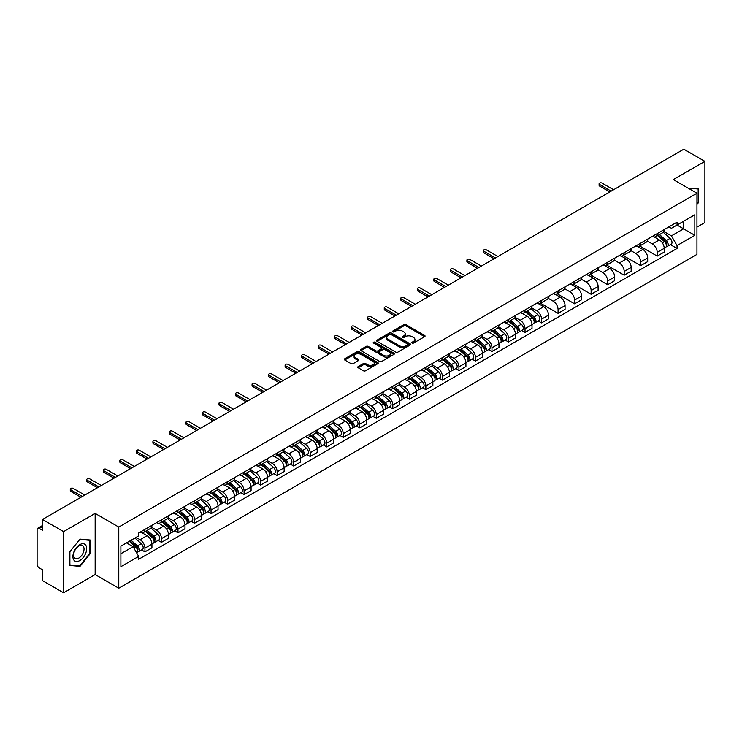 <?xml version="1.0" encoding="UTF-8"?>
<svg xmlns="http://www.w3.org/2000/svg" width="742" height="742" viewBox="0 0 742 742"><rect width="100%" height="100%" fill="white"/><g stroke="black" fill="none" stroke-linecap="round" stroke-linejoin="round"><path stroke-width="1.11" d="M412.135 343.036A1.03 0.594 0 0 0 413.591 343.036L424.637 336.655A1.475 0.853 0 0 0 425.064 336.061A1.475 0.853 0 0 0 424.637 335.458L405.92 324.653A1.475 0.853 0 0 0 403.843 324.653L392.787 331.034A1.03 0.594 0 0 0 394.243 331.869L395.681 331.043A4.702 2.718 0 0 1 402.331 331.043L403.889 331.943A4.702 2.718 0 0 1 405.271 333.863A4.702 2.718 0 0 1 403.889 335.792L402.461 336.618A1.03 0.594 0 0 0 403.917 337.452L405.345 336.627A4.702 2.718 0 0 1 412.005 336.627L413.563 337.527A4.702 2.718 0 0 1 414.936 339.446A4.702 2.718 0 0 1 413.563 341.366L412.135 342.192A1.03 0.594 0 0 0 412.135 343.036L412.135 342.192M358.191 366.557A1.475 0.853 0 0 0 357.765 367.151A1.475 0.853 0 0 0 358.191 367.754L363.441 370.787A1.475 0.853 0 0 0 365.518 370.787L377.789 363.701A1.475 0.853 0 0 0 378.225 363.107A1.475 0.853 0 0 0 377.789 362.504L359.072 351.699A1.475 0.853 0 0 0 356.995 351.699L344.724 358.785A1.475 0.853 0 0 0 344.297 359.378A1.475 0.853 0 0 0 344.724 359.981L351.068 363.645A1.475 0.853 0 0 0 353.146 363.645L358.405 360.612A1.475 0.853 0 0 0 358.831 360.009A1.475 0.853 0 0 0 358.405 359.406L355.251 357.598A3.933 2.272 0 0 1 354.101 355.993A3.933 2.272 0 0 1 356.531 353.888A3.933 2.272 0 0 1 360.816 354.379L373.143 361.493A3.933 2.272 0 0 1 374.293 363.107A3.933 2.272 0 0 1 371.863 365.203A3.933 2.272 0 0 1 367.578 364.712L365.518 363.524A1.475 0.853 0 0 0 363.441 363.524L358.191 366.557L358.191 367.754L363.441 364.749L363.441 363.524M118.776 527.052L95.152 513.408L63.58 531.634L42.498 519.465L683.818 149.207L704.9 161.376L673.328 179.601L696.951 193.235L118.776 527.052L118.776 588.211L696.951 254.404L696.951 193.235M395.783 352.116A1.475 0.853 0 0 0 397.86 352.116L410.131 345.03A1.475 0.853 0 0 0 410.558 344.436A1.475 0.853 0 0 0 410.131 343.834L391.414 333.028A1.475 0.853 0 0 0 389.337 333.028L377.066 340.114A1.475 0.853 0 0 0 376.63 340.708A1.475 0.853 0 0 0 377.066 341.311L395.783 352.116M373.885 343.258A1.03 0.594 0 0 1 374.933 343.407L374.933 342.183L393.965 353.164A1.475 0.853 0 0 1 394.392 353.767A1.475 0.853 0 0 1 393.965 354.37L381.694 361.456A1.475 0.853 0 0 1 379.616 361.456L360.9 350.641L360.9 349.445A1.475 0.853 0 0 0 360.464 350.048A1.475 0.853 0 0 0 360.9 350.641M360.9 349.445L366.149 346.412A1.475 0.853 0 0 1 368.227 346.412L375.814 350.799A1.475 0.853 0 0 0 377.901 350.799L381.379 348.786A1.475 0.853 0 0 0 381.815 348.183A1.475 0.853 0 0 0 381.379 347.581L373.476 343.017A1.03 0.594 0 0 1 374.933 342.183M63.58 531.634L63.58 592.793L42.498 580.624L42.498 569.8L39.215 567.908A2.996 1.734 -120 0 1 37.1 564.235L37.1 529.621A2.996 1.734 -120 0 1 37.721 528.248L42.498 525.484M696.951 227.126L704.9 222.535L704.9 161.376M63.58 592.793L95.152 574.568L118.776 588.211M42.498 519.465L42.498 530.289L39.215 528.397A2.996 1.734 -120 0 0 37.721 528.248M657.226 233.6A6.891 3.979 60 0 1 655.807 236.698L662.792 232.663A6.891 3.979 -120 0 0 664.22 229.566M647.312 241.029L652.357 243.942A6.891 3.979 60 0 1 657.226 252.382L664.22 248.347A6.891 3.979 -120 0 0 659.35 239.907L654.342 237.013M664.22 248.347L664.22 252.076L657.226 256.111L639.706 245.992M655.807 236.698A6.891 3.979 60 0 1 652.413 236.383M657.226 252.382L657.226 256.111M640.708 243.144A6.891 3.979 60 0 1 639.279 246.242L646.273 242.198A6.891 3.979 -120 0 0 647.692 239.109M623.178 255.536L640.708 265.655L647.692 261.62L647.692 257.882A6.891 3.979 -120 0 0 642.822 249.442L637.823 246.557M639.279 246.242A6.891 3.979 60 0 1 635.885 245.927M630.783 250.564L635.829 253.486A6.891 3.979 60 0 1 640.708 261.926L640.708 265.655M624.18 252.688A6.891 3.979 60 0 1 622.751 255.777L629.745 251.742A6.891 3.979 -120 0 0 631.173 248.653M606.65 265.07L624.18 275.189L631.173 271.155L631.173 267.426A6.891 3.979 -120 0 0 626.294 258.986L621.295 256.101M622.751 255.777A6.891 3.979 60 0 1 619.357 255.471M614.255 260.108L619.31 263.02A6.891 3.979 60 0 1 624.18 271.461L624.18 275.189M607.652 262.223A6.891 3.979 60 0 1 606.223 265.321L613.217 261.286A6.891 3.979 -120 0 0 614.645 258.188M590.131 274.614L607.652 284.733L614.645 280.699L614.645 276.97A6.891 3.979 -120 0 0 609.776 268.53L604.767 265.636M606.223 265.321A6.891 3.979 60 0 1 602.838 265.005M597.727 269.652L602.782 272.564A6.891 3.979 60 0 1 607.652 281.005L607.652 284.733M591.124 271.767A6.891 3.979 60 0 1 589.704 274.865L596.689 270.821A6.891 3.979 -120 0 0 598.117 267.732M573.603 284.158L591.133 294.277L598.117 290.243L598.117 286.505A6.891 3.979 -120 0 0 593.248 278.065L588.239 275.18M589.704 274.865A6.891 3.979 60 0 1 586.31 274.549M581.209 279.187L586.254 282.108A6.891 3.979 60 0 1 591.133 290.549L591.133 294.277M574.605 281.311A6.891 3.979 60 0 1 573.176 284.399L580.17 280.365A6.891 3.979 -120 0 0 581.598 277.276M557.075 293.693L574.605 303.812L581.598 299.777L581.598 296.049A6.891 3.979 -120 0 0 576.719 287.608L571.72 284.724M573.176 284.399A6.891 3.979 60 0 1 569.782 284.093M564.681 288.731L569.726 291.643A6.891 3.979 60 0 1 574.605 300.083L574.605 303.812M558.077 290.855A6.891 3.979 60 0 1 556.648 293.943L563.642 289.909A6.891 3.979 -120 0 0 565.07 286.811M540.547 303.237L558.077 313.356L565.07 309.321L565.07 305.593A6.891 3.979 -120 0 0 560.191 297.152L555.192 294.259M556.648 293.943A6.891 3.979 60 0 1 553.254 293.637M548.153 298.275L553.207 301.187A6.891 3.979 60 0 1 558.077 309.627L558.077 313.356M541.549 300.389A6.891 3.979 60 0 1 540.12 303.487L547.114 299.453A6.891 3.979 -120 0 0 548.542 296.355M538.2 320.961L541.549 322.9L548.542 318.865L548.542 315.127A6.891 3.979 -120 0 0 543.673 306.687L538.664 303.803M540.12 303.487A6.891 3.979 60 0 1 536.735 303.172M531.634 307.809L536.679 310.731A6.891 3.979 60 0 1 541.549 319.171L541.549 322.9M525.03 309.933A6.891 3.979 60 0 1 523.602 313.022L530.595 308.987A6.891 3.979 -120 0 0 532.014 305.899M521.672 330.505L525.03 332.435L532.014 328.4L532.014 324.671A6.891 3.979 -120 0 0 527.145 316.231L522.136 313.347M523.602 313.022A6.891 3.979 60 0 1 520.207 312.716M515.106 317.353L520.151 320.266A6.891 3.979 60 0 1 525.03 328.706L525.03 332.435M508.502 319.477A6.891 3.979 60 0 1 507.074 322.566L514.067 318.531A6.891 3.979 -120 0 0 515.495 315.433M505.144 340.04L508.502 341.979L515.495 337.944L515.495 334.215A6.891 3.979 -120 0 0 510.617 325.775L505.617 322.881M507.074 322.566A6.891 3.979 60 0 1 503.679 322.26M498.578 326.897L503.623 329.81A6.891 3.979 60 0 1 508.502 338.25L508.502 341.979M491.974 329.012A6.891 3.979 60 0 1 490.545 332.11L497.539 328.075A6.891 3.979 -120 0 0 498.967 324.977M488.626 349.584L491.974 351.522L498.967 347.488L498.967 343.75A6.891 3.979 -120 0 0 494.098 335.31L489.089 332.425M490.545 332.11A6.891 3.979 60 0 1 487.151 331.795M482.05 336.432L487.104 339.354A6.891 3.979 60 0 1 491.974 347.794L491.974 351.522M475.446 338.556A6.891 3.979 60 0 1 474.027 341.645L481.011 337.61A6.891 3.979 -120 0 0 482.439 334.521M472.097 359.128L475.446 361.057L482.439 357.023L482.439 353.294A6.891 3.979 -120 0 0 477.57 344.854L472.561 341.969M474.027 341.645A6.891 3.979 60 0 1 470.632 341.339M465.531 345.976L470.576 348.888A6.891 3.979 60 0 1 475.446 357.329L475.446 361.057M458.927 348.1A6.891 3.979 60 0 1 457.499 351.189L464.492 347.154A6.891 3.979 -120 0 0 465.911 344.056M455.569 368.663L458.927 370.601L465.92 366.567L465.92 362.838A6.891 3.979 -120 0 0 461.042 354.398L456.042 351.504M457.499 351.189A6.891 3.979 60 0 1 454.104 350.883M449.003 355.52L454.048 358.432A6.891 3.979 60 0 1 458.927 366.873L458.927 370.601M442.399 357.635A6.891 3.979 60 0 1 440.971 360.733L447.964 356.698A6.891 3.979 -120 0 0 449.392 353.6M439.051 378.207L442.399 380.145L449.392 376.111L449.392 372.373A6.891 3.979 -120 0 0 444.514 363.932L439.514 361.048M440.971 360.733A6.891 3.979 60 0 1 437.576 360.417M432.475 365.055L437.53 367.976A6.891 3.979 60 0 1 442.399 376.417L442.399 380.145M425.871 367.179A6.891 3.979 60 0 1 424.443 370.267L431.436 366.233A6.891 3.979 -120 0 0 432.864 363.144M422.523 387.751L425.871 389.68L432.864 385.645L432.864 381.917A6.891 3.979 -120 0 0 427.995 373.476L422.986 370.592M424.443 370.267A6.891 3.979 60 0 1 421.057 369.961M415.947 374.599L421.002 377.511A6.891 3.979 60 0 1 425.871 385.951L425.871 389.68M409.343 376.723A6.891 3.979 60 0 1 407.924 379.811L414.908 375.777A6.891 3.979 -120 0 0 416.336 372.679M405.995 397.295L409.352 399.224L416.336 395.189L416.336 391.461A6.891 3.979 -120 0 0 411.467 383.02L406.458 380.127M407.924 379.811A6.891 3.979 60 0 1 404.529 379.505M399.428 384.143L404.473 387.055A6.891 3.979 60 0 1 409.352 395.495L409.352 399.224M392.824 386.257A6.891 3.979 60 0 1 391.396 389.355L398.389 385.321A6.891 3.979 -120 0 0 399.817 382.223M389.467 406.829L392.824 408.768L399.817 404.733L399.817 400.995A6.891 3.979 -120 0 0 394.939 392.555L389.94 389.671M391.396 389.355A6.891 3.979 60 0 1 388.001 389.04M382.9 393.677L387.945 396.599A6.891 3.979 60 0 1 392.824 405.039L392.824 408.768M376.296 395.801A6.891 3.979 60 0 1 374.868 398.89L381.861 394.855A6.891 3.979 -120 0 0 383.289 391.767M372.948 416.373L376.296 418.312L383.289 414.268L383.289 410.539A6.891 3.979 -120 0 0 378.411 402.099L373.411 399.215M374.868 398.89A6.891 3.979 60 0 1 371.473 398.584M366.372 403.221L371.427 406.134A6.891 3.979 60 0 1 376.296 414.574L376.296 418.312M359.768 405.345A6.891 3.979 60 0 1 358.34 408.434L365.333 404.399A6.891 3.979 -120 0 0 366.761 401.301M356.42 425.917L359.768 427.846L366.761 423.812L366.761 420.083A6.891 3.979 -120 0 0 361.892 411.643L356.883 408.749M358.34 408.434A6.891 3.979 60 0 1 354.954 408.128M349.853 412.765L354.899 415.678A6.891 3.979 60 0 1 359.768 424.118L359.768 427.846M343.249 414.88A6.891 3.979 60 0 1 341.821 417.978L348.814 413.943A6.891 3.979 -120 0 0 350.233 410.845M339.892 435.452L343.249 437.39L350.233 433.356L350.233 429.618A6.891 3.979 -120 0 0 345.364 421.178L340.355 418.293M341.821 417.978A6.891 3.979 60 0 1 338.426 417.663M333.325 422.3L338.371 425.222A6.891 3.979 60 0 1 343.249 433.662L343.249 437.39M326.721 424.424A6.891 3.979 60 0 1 325.293 427.513L332.286 423.478A6.891 3.979 -120 0 0 333.714 420.389M323.364 444.996L326.721 446.934L333.714 442.891L333.714 439.162A6.891 3.979 -120 0 0 328.836 430.722L323.837 427.837M325.293 427.513A6.891 3.979 60 0 1 321.898 427.207M316.797 431.844L321.852 434.756A6.891 3.979 60 0 1 326.721 443.197L326.721 446.934M310.193 433.968A6.891 3.979 60 0 1 308.765 437.057L315.758 433.022A6.891 3.979 -120 0 0 317.186 429.924M306.845 454.54L310.193 456.469L317.186 452.435L317.186 448.706A6.891 3.979 -120 0 0 312.317 440.266L307.309 437.372M308.765 437.057A6.891 3.979 60 0 1 305.379 436.75M300.269 441.388L305.324 444.3A6.891 3.979 60 0 1 310.193 452.741L310.193 456.469M293.665 443.503A6.891 3.979 60 0 1 292.246 446.601L299.23 442.566A6.891 3.979 -120 0 0 300.658 439.468M290.317 464.075L293.665 466.013L300.658 461.978L300.658 458.241A6.891 3.979 -120 0 0 295.789 449.8L290.781 446.916M292.246 446.601A6.891 3.979 60 0 1 288.851 446.285M283.75 450.923L288.796 453.844A6.891 3.979 60 0 1 293.665 462.285L293.665 466.013M277.146 453.047A6.891 3.979 60 0 1 275.718 456.135L282.711 452.101A6.891 3.979 -120 0 0 284.13 449.012M273.789 473.619L277.146 475.557L284.14 471.513L284.14 467.785A6.891 3.979 -120 0 0 279.261 459.344L274.262 456.46M275.718 456.135A6.891 3.979 60 0 1 272.323 455.829M267.222 460.467L272.268 463.379A6.891 3.979 60 0 1 277.146 471.819L277.146 475.557M260.618 462.591A6.891 3.979 60 0 1 259.19 465.679L266.183 461.645A6.891 3.979 -120 0 0 267.612 458.547M257.27 483.163L260.618 485.092L267.612 481.057L267.612 477.329A6.891 3.979 -120 0 0 262.733 468.888L257.734 465.995M259.19 465.679A6.891 3.979 60 0 1 255.795 465.373M250.694 470.011L255.749 472.923A6.891 3.979 60 0 1 260.618 481.363L260.618 485.092M244.09 472.125A6.891 3.979 60 0 1 242.662 475.223L249.655 471.189A6.891 3.979 -120 0 0 251.084 468.091M240.742 492.697L244.09 494.636L251.084 490.601L251.084 486.863A6.891 3.979 -120 0 0 246.214 478.423L241.206 475.539M242.662 475.223A6.891 3.979 60 0 1 239.276 474.908M234.166 479.545L239.221 482.467A6.891 3.979 60 0 1 244.09 490.907L244.09 494.636M227.571 481.669A6.891 3.979 60 0 1 226.143 484.758L233.127 480.723A6.891 3.979 -120 0 0 234.555 477.635M224.214 502.241L227.571 504.18L234.555 500.136L234.555 496.407A6.891 3.979 -120 0 0 229.686 487.967L224.678 485.082M226.143 484.758A6.891 3.979 60 0 1 222.748 484.452M217.647 489.089L222.693 492.002A6.891 3.979 60 0 1 227.571 500.442L227.571 504.18M211.043 491.213A6.891 3.979 60 0 1 209.615 494.302L216.608 490.267A6.891 3.979 -120 0 0 218.037 487.169M207.686 511.785L211.043 513.714L218.037 509.68L218.037 505.951A6.891 3.979 -120 0 0 213.158 497.511L208.159 494.617M209.615 494.302A6.891 3.979 60 0 1 206.22 493.996M201.119 498.633L206.165 501.546A6.891 3.979 60 0 1 211.043 509.986L211.043 513.714M194.515 500.748A6.891 3.979 60 0 1 193.087 503.846L200.08 499.811A6.891 3.979 -120 0 0 201.509 496.713M191.167 521.32L194.515 523.258L201.509 519.224L201.509 515.486A6.891 3.979 -120 0 0 196.639 507.046L191.631 504.161M193.087 503.846A6.891 3.979 60 0 1 189.692 503.53M184.591 508.168L189.646 511.09A6.891 3.979 60 0 1 194.515 519.53L194.515 523.258M177.987 510.292A6.891 3.979 60 0 1 176.559 513.381L183.552 509.346A6.891 3.979 -120 0 0 184.981 506.257M174.639 530.864L177.987 532.802L184.981 528.758L184.981 525.03A6.891 3.979 -120 0 0 180.111 516.59L175.103 513.705M176.559 513.381A6.891 3.979 60 0 1 173.174 513.074M168.072 517.712L173.118 520.624A6.891 3.979 60 0 1 177.987 529.065L177.987 532.802M161.468 519.836A6.891 3.979 60 0 1 160.04 522.924L167.033 518.89A6.891 3.979 -120 0 0 168.453 515.792M158.111 540.408L161.468 542.337L168.453 538.302L168.453 534.574A6.891 3.979 -120 0 0 163.583 526.134L158.584 523.24M160.04 522.924A6.891 3.979 60 0 1 156.645 522.618M151.544 527.256L156.59 530.168A6.891 3.979 60 0 1 161.468 538.609L161.468 542.337M144.94 529.371A6.891 3.979 60 0 1 143.512 532.468L150.505 528.434A6.891 3.979 -120 0 0 151.934 525.336M141.583 549.943L144.94 551.881L151.934 547.846L151.934 544.109A6.891 3.979 -120 0 0 147.055 535.668L142.056 532.784M143.512 532.468A6.891 3.979 60 0 1 140.117 532.153M136.036 537.384L140.071 539.712A6.891 3.979 60 0 1 144.94 548.153L144.94 551.881M668.932 226.848L671.427 228.286L694.837 214.772L683.605 221.246L683.605 228.833L671.427 235.863L663.83 231.485M120.89 553.717L133.078 546.678L138.689 556.407L120.89 566.684L120.89 546.131L138.689 535.854L138.689 532.979L677.038 222.164L677.038 225.039L694.837 235.316L677.038 245.593L671.427 235.863M694.837 214.772L694.837 235.316M138.689 556.407L138.689 559.283L677.038 248.468L677.038 245.593M696.951 204.523L698.704 202.343L698.704 188.718L688.186 188.171L698.176 188.987L698.176 202.195L696.951 203.716M95.152 513.408L95.152 574.568M69.776 565.45L80.006 566.369L90.227 553.653L90.227 540.018L80.006 539.109L69.776 551.825L69.776 565.45M133.078 546.678L126.511 542.894M670.406 244.637L677.038 248.468M698.176 202.047L698.704 202.343M78.921 565.747L80.006 566.369M89.699 553.346L90.227 553.653M412.543 343.184L413.563 342.591A4.702 2.718 0 0 0 414.936 340.671L414.936 339.446M405.271 333.863L405.271 335.087A4.702 2.718 0 0 1 403.889 337.007L402.869 337.601M424.619 336.673L405.92 325.877A1.475 0.853 0 0 0 403.843 325.877L393.204 332.017M410.113 345.049L391.414 334.252A1.475 0.853 0 0 0 389.337 334.252L377.084 341.32L377.066 340.114M407.534 344.854A1.03 0.594 0 0 0 407.534 344.01L391.099 334.531A1.03 0.594 0 0 0 389.643 334.531L388.14 335.393A4.702 2.718 0 0 0 386.758 337.322A4.702 2.718 0 0 0 388.14 339.242L399.372 345.726A4.702 2.718 0 0 0 406.022 345.726L407.534 344.854L407.534 346.078A1.03 0.594 0 0 0 407.831 345.651L407.831 344.436M386.758 337.322L386.758 338.538A4.702 2.718 0 0 0 388.14 340.467L388.14 339.242M407.534 346.078L406.022 346.95A4.702 2.718 0 0 1 399.372 346.95L388.14 340.467M360.918 350.66L366.149 347.636L366.149 346.412M381.815 348.183L381.815 349.408A1.475 0.853 0 0 1 381.379 350.011L377.901 352.023A1.475 0.853 0 0 1 375.814 352.023L368.227 347.636A1.475 0.853 0 0 0 366.149 347.636M374.933 343.407L393.937 354.379M383.697 355.344A3.933 2.272 0 0 0 387.983 355.835A3.933 2.272 0 0 0 390.413 353.739A3.933 2.272 0 0 0 389.253 352.135L384.913 349.621A1.475 0.853 0 0 0 382.835 349.621L379.347 351.634A1.475 0.853 0 0 0 378.921 352.237A1.475 0.853 0 0 0 379.347 352.84L383.697 355.344L383.697 356.568A3.933 2.272 0 0 0 387.983 357.06A3.933 2.272 0 0 0 390.413 354.964L390.413 353.739M378.921 352.237L378.921 353.461A1.475 0.853 0 0 0 379.347 354.064L379.347 352.84M383.697 356.568L379.347 354.064M374.293 363.107L374.293 364.322A3.933 2.272 0 0 1 371.863 366.427A3.933 2.272 0 0 1 367.578 365.936L365.518 364.749A1.475 0.853 0 0 0 363.441 364.749M354.101 355.993L354.101 357.208A3.933 2.272 0 0 0 355.251 358.822L355.251 357.598M358.405 359.406L358.405 360.612L355.251 358.822M377.789 362.504L377.789 363.701L359.072 352.923A1.475 0.853 0 0 0 356.995 352.923L344.742 359.991M657.709 235.594L664.442 241.604A3.747 2.161 60 0 1 665.62 247.401L664.22 248.208M657.885 235.761L661.057 237.588M658.386 235.205L665.88 241.892A1.799 1.039 60 0 1 666.446 244.674A1.799 1.039 60 0 1 666.279 244.739M659.508 234.555L666.242 240.566A3.747 2.161 60 0 1 667.42 246.363A3.747 2.161 60 0 1 666.288 246.483M663.265 232.302L670.054 238.368A3.747 2.161 60 0 1 671.232 244.155L667.42 246.363M609.776 191.955L599.601 186.084A1.725 0.992 180 0 1 599.1 185.379L599.1 183.793A1.725 0.992 -0 0 0 599.601 184.489L611.148 191.158M613.588 189.757L602.04 183.089A1.725 0.992 -0 0 0 600.157 182.875A1.725 0.992 -0 0 0 599.1 183.793M697.517 188.616L698.176 188.987M85.757 545.194A9.739 5.621 120 0 0 76.352 547.717A9.739 5.621 120 0 0 73.829 560.034A9.739 5.621 120 0 0 83.234 557.511A9.739 5.621 120 0 0 85.757 545.194M83.336 546.437A7.374 4.257 120 0 0 82.51 545.667A7.374 4.257 120 0 0 75.656 549.117A7.374 4.257 120 0 0 74.311 557.669A7.374 4.257 120 0 0 75.137 558.438A7.374 4.257 120 0 0 82 554.997A7.374 4.257 120 0 0 83.336 546.437M79.793 565.821L69.887 564.931L69.887 551.733L79.793 539.406L89.699 540.297L89.699 553.495L79.793 565.821M89.04 539.916L89.699 540.297M525.503 311.928L532.237 317.938A3.747 2.161 60 0 1 533.415 323.725L532.014 324.532M525.679 312.085L528.851 313.912M526.18 311.538L533.674 318.216A1.799 1.039 60 0 1 534.24 320.998A1.799 1.039 60 0 1 534.073 321.063M527.302 310.889L534.036 316.899A3.747 2.161 60 0 1 535.214 322.687A3.747 2.161 60 0 1 534.082 322.807M531.059 308.635L537.848 314.691A3.747 2.161 60 0 1 539.026 320.488L535.214 322.687M508.975 321.462L515.709 327.472A3.747 2.161 60 0 1 516.886 333.269L515.495 334.076M509.16 321.629L512.323 323.456M509.661 321.073L517.155 327.76A1.799 1.039 60 0 1 517.712 330.542A1.799 1.039 60 0 1 517.554 330.607M510.784 320.423L517.517 326.434A3.747 2.161 60 0 1 518.686 332.231A3.747 2.161 60 0 1 517.554 332.351M514.531 318.17L521.329 324.235A3.747 2.161 60 0 1 522.507 330.023L518.686 332.231M492.456 331.006L499.19 337.016A3.747 2.161 60 0 1 500.358 342.804L498.967 343.611M492.632 331.164L495.804 333M493.133 330.617L500.627 337.304A1.799 1.039 60 0 1 501.193 340.077A1.799 1.039 60 0 1 501.026 340.142M494.255 329.967L500.989 335.978A3.747 2.161 60 0 1 502.167 341.765A3.747 2.161 60 0 1 501.036 341.886M498.012 327.714L504.801 333.77A3.747 2.161 60 0 1 505.979 339.567L502.167 341.765M475.928 340.55L482.662 346.56A3.747 2.161 60 0 1 483.84 352.348L482.439 353.155M476.104 340.708L479.276 342.535M476.605 340.161L484.099 346.839A1.799 1.039 60 0 1 484.665 349.621A1.799 1.039 60 0 1 484.498 349.686M477.727 339.511L484.461 345.522A3.747 2.161 60 0 1 485.639 351.309A3.747 2.161 60 0 1 484.507 351.43M481.484 337.258L488.273 343.314A3.747 2.161 60 0 1 489.451 349.111L485.639 351.309M459.4 350.085L466.134 356.095A3.747 2.161 60 0 1 467.312 361.892L465.911 362.699M459.576 350.252L462.748 352.079M460.077 349.695L467.571 356.383A1.799 1.039 60 0 1 468.137 359.165A1.799 1.039 60 0 1 467.979 359.23M461.199 349.046L467.933 355.056A3.747 2.161 60 0 1 469.111 360.853A3.747 2.161 60 0 1 467.979 360.974M464.956 346.792L471.754 352.858A3.747 2.161 60 0 1 472.923 358.646L469.111 360.853M442.872 359.629L449.615 365.639A3.747 2.161 60 0 1 450.784 371.427L449.392 372.234M443.057 359.787L446.22 361.623M443.558 359.239L451.053 365.927A1.799 1.039 60 0 1 451.609 368.7A1.799 1.039 60 0 1 451.451 368.765M444.681 358.59L451.414 364.6A3.747 2.161 60 0 1 452.583 370.388A3.747 2.161 60 0 1 451.451 370.508M448.428 356.336L455.226 362.402A3.747 2.161 60 0 1 456.404 368.19L452.583 370.388M426.353 369.173L433.087 375.183A3.747 2.161 60 0 1 434.265 380.971L432.864 381.778M426.529 369.33L429.701 371.158M427.03 368.783L434.524 375.461A1.799 1.039 60 0 1 435.09 378.244A1.799 1.039 60 0 1 434.923 378.309M428.153 368.134L434.886 374.144A3.747 2.161 60 0 1 436.064 379.932A3.747 2.161 60 0 1 434.933 380.052M431.909 365.88L438.698 371.937A3.747 2.161 60 0 1 439.876 377.734L436.064 379.932M409.825 378.708L416.559 384.718A3.747 2.161 60 0 1 417.737 390.515L416.336 391.322M410.001 378.874L413.173 380.702M410.502 378.318L417.996 385.005A1.799 1.039 60 0 1 418.562 387.788A1.799 1.039 60 0 1 418.395 387.853M411.625 377.669L418.358 383.679A3.747 2.161 60 0 1 419.536 389.476A3.747 2.161 60 0 1 418.405 389.596M415.381 375.415L422.17 381.481A3.747 2.161 60 0 1 423.348 387.268L419.536 389.476M393.297 388.252L400.031 394.262A3.747 2.161 60 0 1 401.209 400.049L399.808 400.856M393.483 388.409L396.645 390.246M393.983 387.862L401.468 394.549A1.799 1.039 60 0 1 402.034 397.322A1.799 1.039 60 0 1 401.876 397.387M395.096 387.213L401.839 393.223A3.747 2.161 60 0 1 403.008 399.01A3.747 2.161 60 0 1 401.876 399.131M398.853 384.959L405.651 391.025A3.747 2.161 60 0 1 406.82 396.812L403.008 399.01M376.778 397.795L383.512 403.806A3.747 2.161 60 0 1 384.681 409.593L383.289 410.4M376.955 397.953L380.127 399.78M377.455 397.406L384.95 404.084A1.799 1.039 60 0 1 385.515 406.866A1.799 1.039 60 0 1 385.348 406.931M378.578 396.757L385.311 402.767A3.747 2.161 60 0 1 386.489 408.554A3.747 2.161 60 0 1 385.358 408.675M382.334 394.503L389.123 400.559A3.747 2.161 60 0 1 390.301 406.356L386.489 408.554M360.25 407.33L366.984 413.34A3.747 2.161 60 0 1 368.162 419.137L366.761 419.944M360.427 407.497L363.599 409.324M360.927 406.941L368.422 413.628A1.799 1.039 60 0 1 368.987 416.41A1.799 1.039 60 0 1 368.82 416.475M362.05 406.291L368.783 412.302A3.747 2.161 60 0 1 369.961 418.098A3.747 2.161 60 0 1 368.83 418.219M365.806 404.038L372.595 410.103A3.747 2.161 60 0 1 373.773 415.891L369.961 418.098M343.722 416.874L350.456 422.884A3.747 2.161 60 0 1 351.634 428.672L350.233 429.479M343.898 417.032L347.07 418.868M344.399 416.485L351.893 423.172A1.799 1.039 60 0 1 352.459 425.945A1.799 1.039 60 0 1 352.292 426.01M345.522 415.835L352.255 421.846A3.747 2.161 60 0 1 353.433 427.633A3.747 2.161 60 0 1 352.302 427.754M349.278 413.582L356.067 419.647A3.747 2.161 60 0 1 357.245 425.435L353.433 427.633M327.194 426.418L333.928 432.428A3.747 2.161 60 0 1 335.106 438.216L333.714 439.023M327.38 426.576L330.542 428.403M327.881 426.029L335.375 432.707A1.799 1.039 60 0 1 335.931 435.489A1.799 1.039 60 0 1 335.774 435.554M329.003 425.379L335.736 431.39A3.747 2.161 60 0 1 336.905 437.177A3.747 2.161 60 0 1 335.774 437.298M332.75 423.125L339.548 429.182A3.747 2.161 60 0 1 340.726 434.979L336.905 437.177M310.675 435.953L317.409 441.963A3.747 2.161 60 0 1 318.578 447.76L317.186 448.567M310.852 436.12L314.024 437.947M311.352 435.563L318.847 442.251A1.799 1.039 60 0 1 319.412 445.033A1.799 1.039 60 0 1 319.245 445.098M312.475 434.914L319.208 440.924A3.747 2.161 60 0 1 320.386 446.721A3.747 2.161 60 0 1 319.255 446.842M316.231 432.66L323.02 438.726A3.747 2.161 60 0 1 324.198 444.514L320.386 446.721M494.098 258.745L483.923 252.874A1.725 0.992 180 0 1 483.422 252.169L483.422 250.573A1.725 0.992 -0 0 0 483.923 251.278L495.471 257.947M497.91 256.537L486.362 249.868A1.725 0.992 -0 0 0 484.48 249.655A1.725 0.992 -0 0 0 483.422 250.573M477.57 268.279L467.395 262.408A1.725 0.992 180 0 1 466.894 261.703L466.894 260.117A1.725 0.992 -0 0 0 467.395 260.822L478.942 267.491M481.382 266.081L469.834 259.412A1.725 0.992 -0 0 0 467.961 259.199A1.725 0.992 -0 0 0 466.894 260.117M461.042 277.823L450.876 271.952A1.725 0.992 180 0 1 450.366 271.247L450.366 269.661A1.725 0.992 -0 0 0 450.876 270.357L462.424 277.026M464.854 275.625L453.306 268.956A1.725 0.992 -0 0 0 451.433 268.743A1.725 0.992 -0 0 0 450.366 269.661M444.514 287.367L434.348 281.496A1.725 0.992 180 0 1 433.847 280.791L433.847 279.196A1.725 0.992 -0 0 0 434.348 279.901L445.896 286.57M448.335 285.16L436.788 278.491A1.725 0.992 -0 0 0 434.905 278.278A1.725 0.992 -0 0 0 433.847 279.196M427.995 296.902L417.82 291.031A1.725 0.992 180 0 1 417.319 290.326L417.319 288.74A1.725 0.992 -0 0 0 417.82 289.445L429.368 296.114M431.807 294.704L420.26 288.035A1.725 0.992 -0 0 0 418.377 287.822A1.725 0.992 -0 0 0 417.319 288.74M411.467 306.446L401.292 300.575A1.725 0.992 180 0 1 400.791 299.87L400.791 298.284A1.725 0.992 -0 0 0 401.292 298.98L412.84 305.648M415.279 304.248L403.731 297.579A1.725 0.992 -0 0 0 401.858 297.366A1.725 0.992 -0 0 0 400.791 298.284M394.939 315.99L384.773 310.119A1.725 0.992 180 0 1 384.263 309.414L384.263 307.819A1.725 0.992 -0 0 0 384.773 308.524L396.321 315.192M398.751 313.783L387.203 307.123A1.725 0.992 -0 0 0 385.33 306.9A1.725 0.992 -0 0 0 384.263 307.819M378.411 325.525L368.245 319.654A1.725 0.992 180 0 1 367.744 318.949L367.744 317.363A1.725 0.992 -0 0 0 368.245 318.068L379.793 324.736M382.232 323.327L370.685 316.658A1.725 0.992 -0 0 0 368.802 316.444A1.725 0.992 -0 0 0 367.744 317.363M361.892 335.069L351.717 329.198A1.725 0.992 180 0 1 351.216 328.493L351.216 326.907A1.725 0.992 -0 0 0 351.717 327.612L363.265 334.271M365.704 332.87L354.157 326.202A1.725 0.992 -0 0 0 352.283 325.988A1.725 0.992 -0 0 0 351.216 326.907M345.364 344.613L335.198 338.742A1.725 0.992 180 0 1 334.688 338.037L334.688 336.441A1.725 0.992 -0 0 0 335.198 337.146L346.737 343.815M349.176 342.405L337.629 335.746A1.725 0.992 -0 0 0 335.755 335.523A1.725 0.992 -0 0 0 334.688 336.441M328.836 354.147L318.67 348.276A1.725 0.992 180 0 1 318.16 347.571L318.16 345.985A1.725 0.992 -0 0 0 318.67 346.69L330.218 353.359M332.648 351.949L321.11 345.28A1.725 0.992 -0 0 0 319.227 345.067A1.725 0.992 -0 0 0 318.16 345.985M312.317 363.691L302.142 357.82A1.725 0.992 180 0 1 301.642 357.115L301.642 355.529A1.725 0.992 -0 0 0 302.142 356.234L313.69 362.894M316.129 361.493L304.582 354.824A1.725 0.992 -0 0 0 302.699 354.611A1.725 0.992 -0 0 0 301.642 355.529M295.789 373.235L285.614 367.364A1.725 0.992 180 0 1 285.113 366.659L285.113 365.064A1.725 0.992 -0 0 0 285.614 365.769L297.162 372.438M299.601 371.028L288.054 364.368A1.725 0.992 -0 0 0 286.18 364.146A1.725 0.992 -0 0 0 285.113 365.064M279.261 382.77L269.096 376.899A1.725 0.992 180 0 1 268.585 376.194L268.585 374.608A1.725 0.992 -0 0 0 269.096 375.313L280.643 381.982M283.073 380.572L271.526 373.903A1.725 0.992 -0 0 0 269.652 373.69A1.725 0.992 -0 0 0 268.585 374.608M262.733 392.314L252.568 386.443A1.725 0.992 180 0 1 252.067 385.738L252.067 384.152A1.725 0.992 -0 0 0 252.568 384.857L264.115 391.516M266.554 390.116L255.007 383.447A1.725 0.992 -0 0 0 253.124 383.234A1.725 0.992 -0 0 0 252.067 384.152M294.147 445.497L300.881 451.507A3.747 2.161 60 0 1 302.059 457.295L300.658 458.102M294.324 445.654L297.496 447.491M294.824 445.107L302.319 451.795A1.799 1.039 60 0 1 302.884 454.568A1.799 1.039 60 0 1 302.717 454.633M295.947 444.458L302.68 450.468A3.747 2.161 60 0 1 303.858 456.256A3.747 2.161 60 0 1 302.727 456.376M299.703 442.204L306.492 448.27A3.747 2.161 60 0 1 307.67 454.058L303.858 456.256M246.214 401.858L236.039 395.987A1.725 0.992 180 0 1 235.539 395.282L235.539 393.687A1.725 0.992 -0 0 0 236.039 394.392L247.587 401.06M250.026 399.65L238.479 392.991A1.725 0.992 -0 0 0 236.605 392.768A1.725 0.992 -0 0 0 235.539 393.687M277.619 455.041L284.353 461.051A3.747 2.161 60 0 1 285.531 466.839L284.13 467.645M277.796 455.198L280.968 457.026M278.296 454.651L285.791 461.329A1.799 1.039 60 0 1 286.356 464.112A1.799 1.039 60 0 1 286.199 464.177M279.419 454.002L286.152 460.012A3.747 2.161 60 0 1 287.33 465.8A3.747 2.161 60 0 1 286.199 465.92M283.175 451.748L289.974 457.805A3.747 2.161 60 0 1 291.142 463.602L287.33 465.8M229.686 411.393L219.521 405.522A1.725 0.992 180 0 1 219.011 404.817L219.011 403.231A1.725 0.992 -0 0 0 219.521 403.936L231.059 410.604M233.498 409.194L221.951 402.526A1.725 0.992 -0 0 0 220.077 402.312A1.725 0.992 -0 0 0 219.011 403.231M261.101 464.585L267.834 470.586A3.747 2.161 60 0 1 269.003 476.383L267.612 477.189M261.277 464.742L264.44 466.57M261.778 464.186L269.272 470.873A1.799 1.039 60 0 1 269.828 473.656A1.799 1.039 60 0 1 269.671 473.721M262.9 463.537L269.634 469.547A3.747 2.161 60 0 1 270.802 475.344A3.747 2.161 60 0 1 269.68 475.464M266.647 461.283L273.446 467.349A3.747 2.161 60 0 1 274.623 473.136L270.802 475.344M213.158 420.937L202.993 415.066A1.725 0.992 180 0 1 202.483 414.361L202.483 412.775A1.725 0.992 -0 0 0 202.993 413.48L214.54 420.139M216.97 418.738L205.423 412.07A1.725 0.992 -0 0 0 203.549 411.856A1.725 0.992 -0 0 0 202.483 412.775M244.572 474.119L251.306 480.13A3.747 2.161 60 0 1 252.484 485.917L251.084 486.724M244.749 474.277L247.921 476.114M245.25 473.73L252.744 480.417A1.799 1.039 60 0 1 253.31 483.19A1.799 1.039 60 0 1 253.143 483.265M246.372 473.081L253.105 479.091A3.747 2.161 60 0 1 254.283 484.878A3.747 2.161 60 0 1 253.152 484.999M250.128 470.827L256.918 476.893A3.747 2.161 60 0 1 258.095 482.68L254.283 484.878M196.63 430.481L186.465 424.61A1.725 0.992 180 0 1 185.964 423.905L185.964 422.309A1.725 0.992 -0 0 0 186.465 423.014L198.012 429.683M200.451 428.273L188.904 421.614A1.725 0.992 -0 0 0 187.021 421.391A1.725 0.992 -0 0 0 185.964 422.309M228.044 483.663L234.778 489.674A3.747 2.161 60 0 1 235.956 495.461L234.555 496.268M228.221 483.821L231.393 485.648M228.721 483.274L236.216 489.952A1.799 1.039 60 0 1 236.781 492.734A1.799 1.039 60 0 1 236.615 492.799M229.844 482.625L236.577 488.635A3.747 2.161 60 0 1 237.755 494.422A3.747 2.161 60 0 1 236.624 494.543M233.6 480.371L240.389 486.427A3.747 2.161 60 0 1 241.567 492.224L237.755 494.422M180.111 440.015L169.937 434.144A1.725 0.992 180 0 1 169.436 433.439L169.436 431.853A1.725 0.992 -0 0 0 169.937 432.558L181.484 439.227M183.923 437.817L172.376 431.148A1.725 0.992 -0 0 0 170.502 430.935A1.725 0.992 -0 0 0 169.436 431.853M211.516 493.207L218.25 499.208A3.747 2.161 60 0 1 219.428 505.005L218.027 505.812M211.702 493.365L214.865 495.192M212.203 492.809L219.688 499.496A1.799 1.039 60 0 1 220.253 502.278A1.799 1.039 60 0 1 220.096 502.343M213.316 492.159L220.059 498.17A3.747 2.161 60 0 1 221.227 503.966A3.747 2.161 60 0 1 220.096 504.087M217.072 489.906L223.871 495.971A3.747 2.161 60 0 1 225.039 501.759L221.227 503.966M163.583 449.559L153.418 443.688A1.725 0.992 180 0 1 152.908 442.983L152.908 441.397A1.725 0.992 -0 0 0 153.418 442.102L164.965 448.762M167.395 447.361L155.848 440.692A1.725 0.992 -0 0 0 153.974 440.479A1.725 0.992 -0 0 0 152.908 441.397M194.998 502.742L201.731 508.752A3.747 2.161 60 0 1 202.9 514.54L201.509 515.347M195.174 502.9L198.346 504.736M195.675 502.353L203.169 509.04A1.799 1.039 60 0 1 203.735 511.822A1.799 1.039 60 0 1 203.568 511.887M196.797 501.703L203.531 507.713A3.747 2.161 60 0 1 204.709 513.501A3.747 2.161 60 0 1 203.577 513.622M200.553 499.449L207.343 505.515A3.747 2.161 60 0 1 208.521 511.303L204.709 513.501M147.055 459.103L136.89 453.232A1.725 0.992 180 0 1 136.38 452.527L136.38 450.932A1.725 0.992 -0 0 0 136.89 451.637L148.437 458.306M150.867 456.896L139.329 450.236A1.725 0.992 -0 0 0 137.446 450.014A1.725 0.992 -0 0 0 136.38 450.932M178.47 512.286L185.203 518.296A3.747 2.161 60 0 1 186.381 524.084L184.981 524.891M178.646 512.444L181.818 514.271M179.147 511.897L186.641 518.575A1.799 1.039 60 0 1 187.207 521.357A1.799 1.039 60 0 1 187.04 521.422M180.269 511.247L187.003 517.257A3.747 2.161 60 0 1 188.18 523.045A3.747 2.161 60 0 1 187.049 523.166M184.025 508.993L190.815 515.05A3.747 2.161 60 0 1 191.993 520.847L188.18 523.045M130.536 468.638L120.362 462.767A1.725 0.992 180 0 1 119.861 462.071L119.861 460.476A1.725 0.992 -0 0 0 120.362 461.181L131.909 467.85M134.348 466.44L122.801 459.771A1.725 0.992 -0 0 0 120.918 459.558A1.725 0.992 -0 0 0 119.861 460.476M161.941 521.83L168.675 527.831A3.747 2.161 60 0 1 169.853 533.628L168.453 534.435M162.118 521.988L165.29 523.815M162.619 521.431L170.113 528.118A1.799 1.039 60 0 1 170.679 530.901A1.799 1.039 60 0 1 170.512 530.966M163.741 520.782L170.475 526.792A3.747 2.161 60 0 1 171.652 532.589A3.747 2.161 60 0 1 170.521 532.71M167.497 518.528L174.296 524.594A3.747 2.161 60 0 1 175.464 530.382L171.652 532.589M114.008 478.182L103.834 472.311A1.725 0.992 180 0 1 103.333 471.606L103.333 470.02A1.725 0.992 -0 0 0 103.834 470.725L115.381 477.384M117.82 475.984L106.273 469.315A1.725 0.992 -0 0 0 104.399 469.102A1.725 0.992 -0 0 0 103.333 470.02M145.413 531.365L152.147 537.375A3.747 2.161 60 0 1 153.325 543.163L151.934 543.969M145.599 531.522L148.762 533.359M146.1 530.975L153.594 537.662A1.799 1.039 60 0 1 154.15 540.445A1.799 1.039 60 0 1 153.993 540.51M147.222 530.326L153.956 536.336A3.747 2.161 60 0 1 155.124 542.124A3.747 2.161 60 0 1 153.993 542.244M150.969 528.072L157.768 534.138A3.747 2.161 60 0 1 158.946 539.926L155.124 542.124M97.48 487.726L87.315 481.855A1.725 0.992 180 0 1 86.805 481.15L86.805 479.555A1.725 0.992 -0 0 0 87.315 480.259L98.862 486.928M101.292 485.518L89.745 478.859A1.725 0.992 -0 0 0 87.871 478.636A1.725 0.992 -0 0 0 86.805 479.555M129.303 541.27L135.628 546.919A3.747 2.161 60 0 1 136.797 552.707L136.621 552.818M129.368 541.243L132.243 542.894M129.98 540.881L137.066 547.197A1.799 1.039 60 0 1 137.632 549.98A1.799 1.039 60 0 1 137.465 550.045M131.102 540.232L137.428 545.88A3.747 2.161 60 0 1 138.606 551.668A3.747 2.161 60 0 1 137.474 551.788M134.914 538.033L141.24 543.673A3.747 2.161 60 0 1 142.418 549.47L138.606 551.668M80.952 497.261L70.787 491.389A1.725 0.992 180 0 1 70.286 490.694L70.286 489.099A1.725 0.992 -0 0 0 70.787 489.803L82.334 496.472M84.773 495.062L73.226 488.394A1.725 0.992 -0 0 0 71.343 488.18A1.725 0.992 -0 0 0 70.286 489.099M161.468 538.609L168.453 534.574M177.987 529.065L184.981 525.03M194.515 519.53L201.509 515.486M211.043 509.986L218.037 505.951M227.571 500.442L234.555 496.407M244.09 490.907L251.084 486.863M260.618 481.363L267.612 477.329M277.146 471.819L284.14 467.785M293.665 462.285L300.658 458.241M310.193 452.741L317.186 448.706M326.721 443.197L333.714 439.162M343.249 433.662L350.233 429.618M359.768 424.118L366.761 420.083M376.296 414.574L383.289 410.539M392.824 405.039L399.817 400.995M409.352 395.495L416.336 391.461M425.871 385.951L432.864 381.917M442.399 376.417L449.392 372.373M458.927 366.873L465.92 362.838M475.446 357.329L482.439 353.294M491.974 347.794L498.967 343.75M508.502 338.25L515.495 334.215M525.03 328.706L532.014 324.671M541.549 319.171L548.542 315.127M558.077 309.627L565.07 305.593M574.605 300.083L581.598 296.049M591.133 290.549L598.117 286.505M607.652 281.005L614.645 276.97M624.18 271.461L631.173 267.426M640.708 261.926L647.692 257.882M144.94 548.153L151.934 544.109M140.071 539.712L147.055 535.668M156.59 530.168L163.583 526.134M173.118 520.624L180.111 516.59M189.646 511.09L196.639 507.046M206.165 501.546L213.158 497.511M222.693 492.002L229.686 487.967M239.221 482.467L246.214 478.423M255.749 472.923L262.733 468.888M272.268 463.379L279.261 459.344M288.796 453.844L295.789 449.8M305.324 444.3L312.317 440.266M321.852 434.756L328.836 430.722M338.371 425.222L345.364 421.178M354.899 415.678L361.892 411.643M371.427 406.134L378.411 402.099M387.945 396.599L394.939 392.555M404.473 387.055L411.467 383.02M421.002 377.511L427.995 373.476M437.53 367.976L444.514 363.932M454.048 358.432L461.042 354.398M470.576 348.888L477.57 344.854M487.104 339.354L494.098 335.31M503.623 329.81L510.617 325.775M520.151 320.266L527.145 316.231M536.679 310.731L543.673 306.687M553.207 301.187L560.191 297.152M569.726 291.643L576.719 287.608M586.254 282.108L593.248 278.065M602.782 272.564L609.776 268.53M619.31 263.02L626.294 258.986M635.829 253.486L642.822 249.442M652.357 243.942L659.35 239.907M42.498 526.495L39.215 528.397M413.563 342.591L413.563 341.366M402.461 337.452L402.461 336.618M403.889 337.007L403.889 335.792M392.787 331.869L392.787 331.034M403.843 325.877L403.843 324.653M405.92 325.877L405.92 324.653M424.637 336.655L424.637 335.458M389.337 334.252L389.337 333.028M391.414 334.252L391.414 333.028M410.131 345.03L410.131 343.834M399.372 346.95L399.372 345.726M406.022 346.95L406.022 345.726M368.227 347.636L368.227 346.412M375.814 352.023L375.814 350.799M377.901 352.023L377.901 350.799M381.379 350.011L381.379 348.786M393.965 354.37L393.965 353.164M365.518 364.749L365.518 363.524M367.578 365.936L367.578 364.712M344.724 359.981L344.724 358.785M356.995 352.923L356.995 351.699M359.072 352.923L359.072 351.699M664.442 241.604L662.346 242.82M666.817 243.849L666.14 244.239M670.054 238.368L666.242 240.566M599.601 184.489L599.601 186.084M532.237 317.938L530.14 319.143M534.611 320.173L533.934 320.563M537.848 314.691L534.036 316.899M515.709 327.472L513.612 328.687M518.092 329.717L517.415 330.107M521.329 324.235L517.517 326.434M499.19 337.016L497.084 338.231M501.564 339.261L500.887 339.65M504.801 333.77L500.989 335.978M482.662 346.56L480.566 347.766M485.036 348.796L484.359 349.185M488.273 343.314L484.461 345.522M466.134 356.095L464.038 357.31M468.508 358.34L467.84 358.729M471.754 352.858L467.933 355.056M449.615 365.639L447.509 366.854M451.989 367.884L451.312 368.273M455.226 362.402L451.414 364.6M433.087 375.183L430.981 376.389M435.461 377.418L434.784 377.808M438.698 371.937L434.886 374.144M416.559 384.718L414.463 385.933M418.933 386.962L418.256 387.352M422.17 381.481L418.358 383.679M400.031 394.262L397.935 395.477M402.405 396.506L401.737 396.896M405.651 391.025L401.839 393.223M383.512 403.806L381.407 405.011M385.886 406.041L385.209 406.43M389.123 400.559L385.311 402.767M366.984 413.34L364.888 414.555M369.358 415.585L368.681 415.974M372.595 410.103L368.783 412.302M350.456 422.884L348.36 424.099M352.83 425.129L352.153 425.518M356.067 419.647L352.255 421.846M333.928 432.428L331.832 433.634M336.312 434.664L335.634 435.053M339.548 429.182L335.736 431.39M317.409 441.963L315.304 443.178M319.783 444.208L319.106 444.597M323.02 438.726L319.208 440.924M483.923 251.278L483.923 252.874M467.395 260.822L467.395 262.408M450.876 270.357L450.876 271.952M434.348 279.901L434.348 281.496M417.82 289.445L417.82 291.031M401.292 298.98L401.292 300.575M384.773 308.524L384.773 310.119M368.245 318.068L368.245 319.654M351.717 327.612L351.717 329.198M335.198 337.146L335.198 338.742M318.67 346.69L318.67 348.276M302.142 356.234L302.142 357.82M285.614 365.769L285.614 367.364M269.096 375.313L269.096 376.899M252.568 384.857L252.568 386.443M300.881 451.507L298.785 452.722M303.255 453.752L302.578 454.141M306.492 448.27L302.68 450.468M236.039 394.392L236.039 395.987M284.353 461.051L282.257 462.257M286.727 463.286L286.06 463.676M289.974 457.805L286.152 460.012M219.521 403.936L219.521 405.522M267.834 470.586L265.729 471.801M270.209 472.83L269.531 473.22M273.446 467.349L269.634 469.547M202.993 413.48L202.993 415.066M251.306 480.13L249.201 481.345M253.681 482.374L253.003 482.764M256.918 476.893L253.105 479.091M186.465 423.014L186.465 424.61M234.778 489.674L232.682 490.879M237.152 491.909L236.475 492.298M240.389 486.427L236.577 488.635M169.937 432.558L169.937 434.144M218.25 499.208L216.154 500.423M220.624 501.453L219.957 501.842M223.871 495.971L220.059 498.17M153.418 442.102L153.418 443.688M201.731 508.752L199.626 509.967M204.106 510.997L203.429 511.386M207.343 505.515L203.531 507.713M136.89 451.637L136.89 453.232M185.203 518.296L183.107 519.502M187.578 520.532L186.901 520.921M190.815 515.05L187.003 517.257M120.362 461.181L120.362 462.767M168.675 527.831L166.579 529.046M171.05 530.076L170.372 530.465M174.296 524.594L170.475 526.792M103.834 470.725L103.834 472.311M152.147 537.375L150.051 538.59M154.531 539.619L153.854 540.009M157.768 534.138L153.956 536.336M87.315 480.259L87.315 481.855M135.628 546.919L133.81 547.958M138.003 549.154L137.326 549.544M141.24 543.673L137.428 545.88M70.787 489.803L70.787 491.389"/></g></svg>
